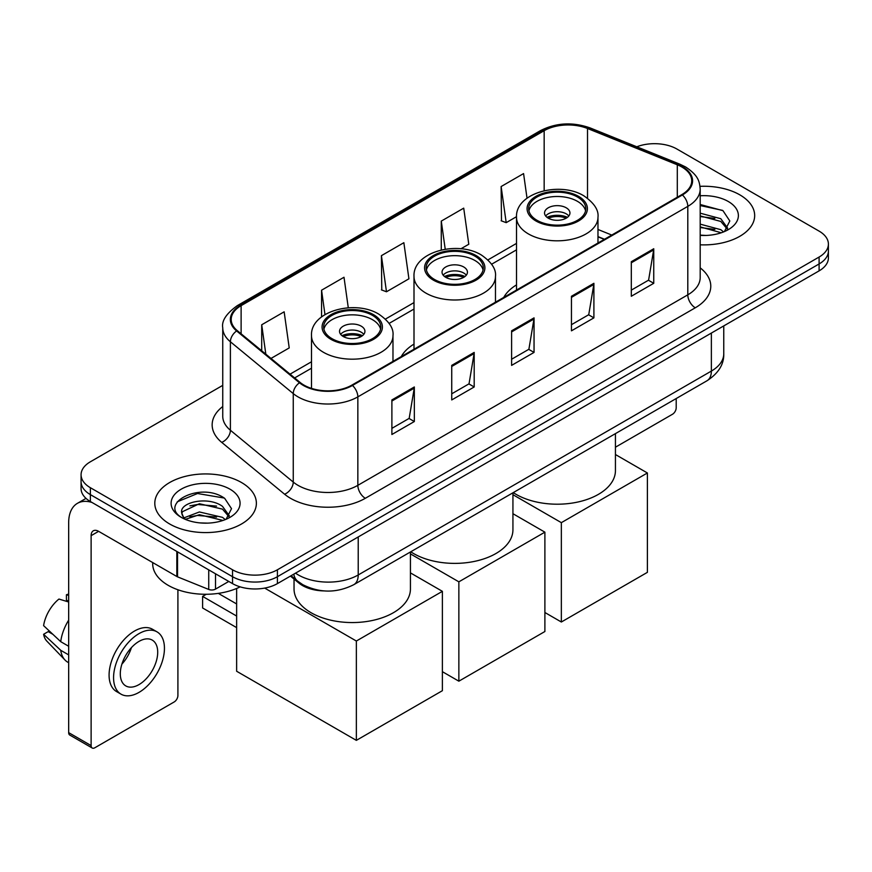 <?xml version="1.0" encoding="UTF-8"?>
<svg xmlns="http://www.w3.org/2000/svg" width="872" height="872" viewBox="0 0 872 872"><rect width="100%" height="100%" fill="white"/><g stroke="black" fill="none" stroke-linecap="round" stroke-linejoin="round"><path stroke-width="1.31" d="M414.004 344.08A56.081 32.373 0 0 0 401.251 356.604M516.507 284.893A56.081 32.373 0 0 0 503.744 297.428M604.285 239.386L597.974 236.835M323.915 590.9A31.741 18.323 180 0 1 298.943 583.096L290.441 576.087M222.742 385.37L90.372 461.789A31.741 18.323 0 0 0 81.074 474.75L81.074 488.571A31.741 18.323 0 0 0 90.372 501.531L232.53 583.608A31.741 18.323 0 0 0 277.416 583.608L819.102 270.865A31.741 18.323 0 0 0 828.4 257.905L828.4 250.994A31.741 18.323 0 0 1 819.102 263.954A31.741 18.323 0 0 0 828.4 250.994L828.4 244.084A31.741 18.323 0 0 0 819.102 231.124L676.944 149.047A31.741 18.323 0 0 0 636.811 146.79M81.074 474.75A31.741 18.323 0 0 0 90.372 487.71L232.53 569.776A31.741 18.323 0 0 0 277.416 569.776L277.416 576.697L819.102 263.954L277.416 576.697A31.741 18.323 0 0 1 232.53 576.697A31.741 18.323 0 0 0 277.416 576.697L277.416 583.608M90.372 487.71L90.372 494.62L232.53 576.697L90.372 494.62A31.741 18.323 0 0 1 81.074 481.66A31.741 18.323 0 0 0 90.372 494.62L90.372 501.531M739.794 194.838A50.783 29.321 0 0 0 700.009 186.335A50.783 29.321 0 0 1 739.794 194.838A50.783 29.321 0 0 1 754.672 215.569A50.783 29.321 0 0 0 739.794 194.838M241.5 482.521A50.783 29.321 0 0 0 186.161 476.167A50.783 29.321 0 0 0 154.802 503.264A50.783 29.321 0 0 0 169.68 523.996A50.783 29.321 0 0 0 225.031 530.35A50.783 29.321 0 0 0 256.379 503.264A50.783 29.321 0 0 0 241.5 482.521A50.783 29.321 0 0 0 186.161 476.167A50.783 29.321 0 0 0 154.802 503.264A50.783 29.321 0 0 0 169.68 523.996A50.783 29.321 0 0 0 225.031 530.35A50.783 29.321 0 0 0 256.379 503.264A50.783 29.321 0 0 0 241.5 482.521M681.806 166.977A33.855 19.544 180 0 1 691.725 180.798A33.855 19.544 180 0 1 681.806 194.62L351.863 385.119A33.855 19.544 180 0 1 300.186 382.503L237.326 330.673A33.855 19.544 180 0 1 231.2 319.468A33.855 19.544 180 0 1 241.119 305.647L544.161 130.691A33.855 19.544 180 0 1 587.521 128.5L677.293 164.786A33.855 19.544 180 0 1 681.806 166.977M682.405 166.628A34.706 20.034 0 0 0 677.773 164.383L588.001 128.097A34.706 20.034 0 0 0 543.561 130.342L240.519 305.298A34.706 20.034 0 0 0 236.628 330.957L299.488 382.786A34.706 20.034 0 0 0 352.462 385.457L682.405 194.968A34.706 20.034 0 0 0 682.405 166.628M391.888 399.932L391.888 434.496L414.331 421.536L414.331 386.972L391.888 399.932M391.888 428.359L409.175 418.375L414.244 388.127A8.469 4.883 -120 0 0 414.331 386.972M409.023 418.462L414.331 421.536M451.74 365.379L451.74 399.932L474.194 386.972L474.194 352.419L451.74 365.379M451.74 393.806L469.038 383.822L474.096 353.563A8.469 4.883 -120 0 0 474.194 352.419M468.885 383.909L474.194 386.972M631.306 261.709L631.306 296.262L653.749 283.302L653.749 248.749L631.306 261.709M631.306 290.136L648.594 280.152L653.662 249.893A8.469 4.883 -120 0 0 653.749 248.749M648.441 280.239L653.749 283.302M571.454 296.262L571.454 330.826L593.897 317.866L593.897 283.302L571.454 296.262M571.454 324.689L588.742 314.705L593.81 284.457A8.469 4.883 -120 0 0 593.897 283.302M588.589 314.792L593.897 317.866M511.602 330.815L511.602 365.379L534.046 352.419L534.046 317.866L511.602 330.815M511.602 359.242L528.89 349.269L533.958 319.01A8.469 4.883 -120 0 0 534.046 317.866M528.737 349.356L534.046 352.419M700.194 244.814A50.783 29.321 0 0 0 754.672 215.569A50.783 29.321 0 0 1 700.194 244.814M277.416 569.776L819.102 257.044A31.741 18.323 0 0 0 828.4 244.084M270.996 358.436L289.221 347.917L284.152 311.816L261.709 324.776L261.709 350.784M460.917 248.793L468.787 244.247L463.719 208.146L441.276 221.107L441.276 249.981M527.026 198.195L523.571 173.583L501.128 186.543L501.487 220.899M348.288 307.794L344.004 277.252L321.561 290.213L321.561 316.907M381.413 255.66L386.481 291.771L408.924 278.811L403.856 242.699L381.413 255.66L381.773 290.005M386.481 291.771L381.413 289.875M441.276 221.107L445.221 249.218M501.128 186.543L506.196 222.654L516.507 216.692M506.196 222.654L501.128 220.758M321.561 290.213L324.973 314.563M261.709 324.776L265.829 354.185M700.194 235.113L706.124 235.451M700.194 224.148L720.795 229.674L723.586 231.919M700.194 226.884L721.297 232.77M700.194 213.171L720.795 218.709L727.662 228.192M700.194 215.918L720.795 221.444L727.117 228.911M700.194 235.375A34.498 19.914 0 0 0 728.273 229.652A34.498 19.914 0 0 0 728.273 201.487A34.498 19.914 0 0 0 700.194 195.775M724.403 231.581L729.809 220.976L722.975 210.675L700.194 204.506M700.194 205.563L722.507 210.359M700.194 216.539L714.866 218.425M700.194 227.516L714.866 229.401M615.436 447.205L672.454 414.276A5.287 3.052 120 0 0 676.203 407.802L676.203 398.537M577.438 196.996A28.569 16.492 0 0 0 546.308 193.421A28.569 16.492 0 0 0 528.672 208.659A28.569 16.492 0 0 0 537.043 220.322A28.569 16.492 0 0 0 568.173 223.897A28.569 16.492 0 0 0 585.81 208.659A28.569 16.492 0 0 0 577.438 196.996M585.559 210.817A28.569 16.492 0 0 0 577.438 201.323A28.569 16.492 0 0 0 548.063 197.366A28.569 16.492 0 0 0 528.912 210.817M513.259 492.615A58.195 33.594 0 0 0 516.093 494.359A58.195 33.594 0 0 0 579.509 501.651A58.195 33.594 0 0 0 615.436 470.608L615.436 433.624M566.222 207.798A12.699 7.336 0 0 0 552.379 206.206A12.699 7.336 0 0 0 544.542 212.986A12.699 7.336 0 0 0 548.259 218.164A12.699 7.336 0 0 0 562.102 219.755A12.699 7.336 0 0 0 569.939 212.986A12.699 7.336 0 0 0 566.222 207.798M568.806 216.005A12.699 7.336 0 0 0 566.222 213.847A12.699 7.336 0 0 0 545.676 216.005M546.984 217.302A16.928 9.777 180 0 1 566.756 216.986L566.756 217.837M548.368 218.229A14.813 8.556 180 0 1 565.23 217.869L566.756 216.986M564.98 218.796L565.23 217.869M561.35 622.009L561.35 522.655L647.395 472.984L647.395 572.337L561.35 622.009L544.891 612.504M561.35 522.655L512.932 494.697M615.436 454.53L647.395 472.984M474.935 256.172A28.569 16.492 0 0 0 443.804 252.597A28.569 16.492 0 0 0 426.168 267.835A28.569 16.492 0 0 0 434.539 279.498A28.569 16.492 0 0 0 465.67 283.073A28.569 16.492 0 0 0 483.306 267.835A28.569 16.492 0 0 0 474.935 256.172M483.055 270.004A28.569 16.492 0 0 0 474.935 260.499A28.569 16.492 0 0 0 445.559 256.542A28.569 16.492 0 0 0 426.419 270.004M410.767 551.791A58.195 33.594 0 0 0 413.59 553.546A58.195 33.594 0 0 0 477.006 560.827A58.195 33.594 0 0 0 512.932 529.784L512.932 492.8M463.719 266.974A12.699 7.336 0 0 0 449.876 265.382A12.699 7.336 0 0 0 442.039 272.162A12.699 7.336 0 0 0 445.756 277.34A12.699 7.336 0 0 0 459.599 278.931A12.699 7.336 0 0 0 467.436 272.162A12.699 7.336 0 0 0 463.719 266.974M466.302 275.181A12.699 7.336 0 0 0 463.719 273.023A12.699 7.336 0 0 0 443.172 275.181M444.48 276.479A16.928 9.777 180 0 1 464.253 276.173L464.253 277.013M445.865 277.405A14.813 8.556 180 0 1 462.727 277.056L464.253 276.173M462.476 277.972L462.727 277.056M458.857 681.185L458.857 581.831L544.891 532.16L544.891 631.513L458.857 681.185L442.387 671.68M458.857 581.831L410.429 553.884M512.932 513.706L544.891 532.16M372.442 315.359A28.569 16.492 0 0 0 341.301 311.784A28.569 16.492 0 0 0 323.665 327.022A28.569 16.492 0 0 0 332.036 338.685A28.569 16.492 0 0 0 363.166 342.26A28.569 16.492 0 0 0 380.802 327.022A28.569 16.492 0 0 0 372.442 315.359M380.563 329.18A28.569 16.492 0 0 0 372.442 319.675A28.569 16.492 0 0 0 343.056 315.719A28.569 16.492 0 0 0 323.915 329.18M294.038 579.052L294.038 588.96A58.195 33.594 0 0 0 311.086 612.722A58.195 33.594 0 0 0 374.502 620.003A58.195 33.594 0 0 0 410.429 588.96L410.429 551.976M361.215 326.15A12.699 7.336 0 0 0 347.383 324.569A12.699 7.336 0 0 0 339.535 331.338A12.699 7.336 0 0 0 343.263 336.527A12.699 7.336 0 0 0 357.095 338.107A12.699 7.336 0 0 0 364.932 331.338A12.699 7.336 0 0 0 361.215 326.15M363.798 334.358A12.699 7.336 0 0 0 361.215 332.199A12.699 7.336 0 0 0 340.669 334.358M341.977 335.655A16.928 9.777 180 0 1 361.749 335.349L361.749 336.189M343.372 336.581A14.813 8.556 180 0 1 360.223 336.232L361.749 335.349M359.973 337.148L360.223 336.232M236.639 627.622L202.598 607.969L202.598 596.394L236.639 616.046M356.354 740.361L356.354 641.018L442.387 591.336L442.387 690.689L356.354 740.361L236.639 671.255L236.639 588.469M356.354 641.018L264.685 588.088M410.429 572.882L442.387 591.336M218.327 593.385L236.639 603.947M206.272 594.279L202.598 596.394M215.504 573.776L215.504 589.112L228.791 581.439M91.952 502.446A42.325 24.438 -120 0 0 77.445 503.318A42.325 24.438 -120 0 0 68.67 522.699L68.67 732.633L91.124 745.593L91.124 535.659A10.584 6.104 60 0 1 93.315 530.808A10.584 6.104 60 0 1 98.601 531.331L176.831 576.501L176.831 551.453M91.124 745.593A5.287 3.052 120 0 0 92.214 748.013L69.771 735.052A5.287 3.052 -60 0 1 68.67 732.633M92.214 748.013A5.287 3.052 120 0 0 94.863 747.751L174.171 701.96A5.287 3.052 120 0 0 177.91 695.485L177.91 589.766M215.504 589.112A5.287 3.052 180 0 1 208.735 589.45L177.539 576.85A5.287 3.052 180 0 1 176.831 576.501M139.008 684.596A26.454 15.271 120 0 0 156.284 661.292A26.454 15.271 120 0 0 152.229 640.092A26.454 15.271 120 0 0 139.008 641.4A26.454 15.271 120 0 0 121.72 664.715A26.454 15.271 120 0 0 125.775 685.904A26.454 15.271 120 0 0 139.008 684.596M121.916 664.093A26.454 15.271 120 0 0 131.41 647.656M68.67 595.413L66.436 594.737L66.436 600.056L68.67 601.342M156.993 631.84L152.502 629.257A35.97 20.775 120 0 0 134.517 631.034A35.97 20.775 120 0 0 111.017 662.742A35.97 20.775 120 0 0 116.532 691.561L121.012 694.156A35.97 20.775 120 0 0 139.008 692.379A35.97 20.775 120 0 0 162.508 660.671A35.97 20.775 120 0 0 156.993 631.84A35.97 20.775 120 0 0 139.008 633.628A35.97 20.775 120 0 0 115.507 665.325A35.97 20.775 120 0 0 121.012 694.156M68.67 620.156A34.913 20.154 120 0 0 60.735 641.672L43.6 625.638A27.512 15.881 120 0 1 58.947 599.053L68.67 602.007M68.67 646.261L60.735 641.672M52.865 634.315L48.2 631.622L43.6 634.282L60.735 650.305L68.67 654.894M60.735 650.305A34.913 20.154 120 0 0 65.04 660.06A34.913 20.154 120 0 0 67.678 662.142L68.67 662.72M68.67 594.115A27.512 15.881 120 0 0 66.436 594.737M43.6 634.282A27.512 15.881 120 0 0 46.848 641.127L65.04 660.06M152.687 562.56L152.687 563.737A52.909 30.542 0 0 0 168.187 585.33A52.909 30.542 0 0 0 240.16 586.856M199.862 522.895L207.83 523.135M184.003 517.837L199.405 511.962L222.502 517.358L225.292 519.603M185.42 519.309L199.405 514.709L223.003 520.453M184.243 518.905L181.768 513.107A23.915 13.81 0 0 0 185.627 519.505M229.369 515.875L222.502 506.392C208.146 495.678 178.618 502.294 181.768 513.107L181.681 512.049M181.834 513.445L182.499 511.668L199.405 503.733L222.502 509.139L228.824 516.595M226.11 519.265L231.516 508.659L224.682 498.359C200.484 480.963 157.472 503.885 182.313 517.935L182.433 518.012M229.979 489.181A34.498 19.914 0 0 0 181.202 489.181A34.498 19.914 0 0 0 181.202 517.336A34.498 19.914 0 0 0 229.979 517.336A34.498 19.914 0 0 0 229.979 489.181M177.267 501.814L197.519 493.508L224.213 498.043M189.922 505.858L197.519 504.474L216.583 506.109M189.922 516.823L197.519 515.45L216.583 517.085M298.943 582.147L298.943 583.096M295.521 573.155A42.325 24.438 0 0 0 298.366 574.964A42.325 24.438 0 0 0 358.218 574.964L711.367 371.08A42.325 24.438 0 0 0 723.76 353.803C724.065 364.3 718.474 373.292 706.985 380.77L353.836 584.654A21.157 12.219 60 0 0 358.218 574.964L358.218 536.956M711.367 333.071L711.367 371.08A21.157 12.219 60 0 1 706.985 380.77M293.81 574.136A21.157 14.159 129.5 0 0 297.494 581.024L291.074 575.727M819.102 270.865L819.102 257.044M232.53 583.608L232.53 569.776M700.194 267.868A52.909 30.542 180 0 1 695.278 307.794L365.324 498.293A10.584 6.104 60 0 1 357.847 485.333L687.801 294.834A42.325 24.438 0 0 0 700.194 277.558L700.194 189.093A42.325 24.438 180 0 1 687.801 206.37A10.584 6.104 -120 0 0 682.405 194.968M365.324 498.293A52.909 30.542 180 0 1 290.507 498.293A52.909 30.542 180 0 1 284.588 494.217L221.728 442.387A52.909 30.542 180 0 1 222.742 406.537M297.995 485.333A42.325 24.438 0 0 0 357.847 485.333L357.847 396.869A42.325 24.438 180 0 1 293.254 393.599L230.393 341.77A42.325 24.438 180 0 1 222.742 327.763L222.742 416.227A42.325 24.438 0 0 0 230.393 430.245L293.254 482.074A42.325 24.438 0 0 0 297.995 485.333M700.194 189.093C699.508 181.823 698.832 175.773 685.61 166.966L680.04 164.274A10.584 4.96 112 0 0 677.773 164.383M680.04 164.274L590.268 127.977C572.741 121.775 556.107 122.68 540.368 130.68A10.584 6.104 60 0 1 543.561 130.342M240.519 305.298A10.584 6.104 -120 0 0 237.326 305.636C226.339 313.528 221.477 320.907 222.742 327.763M236.628 330.957A10.584 7.074 129.5 0 0 230.393 341.77L230.393 430.245A10.584 7.074 -50.5 0 1 221.728 442.387M590.268 127.977A10.584 4.96 112 0 0 588.001 128.097M299.488 382.786A10.584 7.074 129.5 0 0 293.254 393.599L293.254 482.074A10.584 7.074 -50.5 0 1 284.588 494.217M352.462 385.457A10.584 6.104 60 0 1 357.847 396.869L687.801 206.37L687.801 294.834A10.584 6.104 60 0 0 695.278 307.794M241.119 305.647L241.119 333.802M677.293 164.786L677.293 197.236M587.521 128.5L587.521 198.238M611.773 235.059L597.974 229.478M544.161 130.691L544.161 190.717M516.507 243.408L487.939 259.9M414.004 302.595L385.435 319.087M311.5 361.771L290.049 374.153M511.602 331.916L533.958 319.01M571.454 297.363L593.81 284.457M631.306 262.799L653.662 249.893M451.74 366.469L474.096 353.563M391.888 401.033L414.244 388.127M535.92 220.976A30.16 17.407 0 0 0 578.561 220.976A30.16 17.407 0 0 0 578.561 196.353A30.16 17.407 0 0 0 535.92 196.353A30.16 17.407 0 0 0 535.92 220.976M597.974 243.026L597.974 217.302A40.733 23.522 180 0 1 572.828 239.026A40.733 23.522 180 0 1 528.432 233.936A40.733 23.522 180 0 1 516.507 217.302L516.507 290.06M433.417 280.152A30.16 17.407 0 0 0 476.058 280.152A30.16 17.407 0 0 0 476.058 255.529A30.16 17.407 0 0 0 433.417 255.529A30.16 17.407 0 0 0 433.417 280.152M495.47 302.203L495.47 276.479A40.733 23.522 180 0 1 470.324 298.202A40.733 23.522 180 0 1 425.928 293.112A40.733 23.522 180 0 1 414.004 276.479L414.004 349.236M330.913 339.328A30.16 17.407 0 0 0 373.565 339.328A30.16 17.407 0 0 0 373.565 314.705A30.16 17.407 0 0 0 330.913 314.705A30.16 17.407 0 0 0 330.913 339.328M392.978 361.379L392.978 335.655A40.733 23.522 180 0 1 367.821 357.389A40.733 23.522 180 0 1 323.436 352.288A40.733 23.522 180 0 1 311.5 335.655L311.5 388.389M91.124 535.659L98.601 531.342M177.539 551.856L177.539 576.85M208.735 589.45L208.735 569.863M353.836 584.654C336.81 593.211 319.784 593.211 302.748 584.654L297.494 581.024M723.76 353.803L723.76 325.91M540.368 130.68L237.326 305.636M516.507 249.85L491.601 264.227M414.004 309.037L389.097 323.414M311.5 368.213L294.649 377.936M604.514 239.244L597.974 236.606M597.974 217.302C598.868 210.13 594.159 202.969 583.848 195.829C559.835 180.962 515.09 192.886 516.507 217.302M495.47 276.479C496.364 269.306 491.655 262.145 481.355 255.006C457.331 240.138 412.587 252.063 414.004 276.479M392.978 335.655C393.872 328.482 389.163 321.332 378.851 314.182C354.839 299.325 310.083 311.25 311.5 335.655M77.445 503.318L86.001 498.381"/></g></svg>
